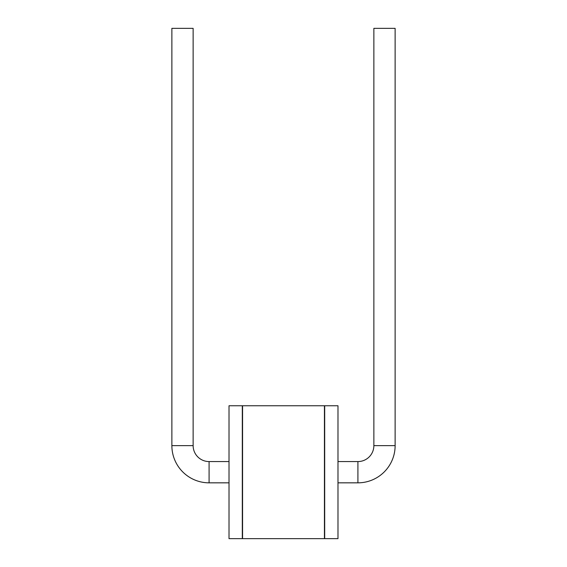 <?xml version="1.0" encoding="UTF-8"?>
<svg xmlns="http://www.w3.org/2000/svg" width="567" height="567" viewBox="0 0 567 567"><rect width="100%" height="100%" fill="white"/><g stroke="black" fill="none" stroke-linecap="round" stroke-linejoin="round"><path stroke-width="0.85" d="M229.011 405.759L229.011 538.65L242.307 538.65L242.307 405.759L229.011 405.759M337.989 405.759L337.989 538.65L324.693 538.65L324.693 405.759L337.989 405.759M337.989 461.573L357.919 461.573A15.947 15.947 0 0 0 373.866 445.627L373.866 28.35L395.128 28.35L395.128 445.627A37.209 37.209 0 0 1 357.919 482.836L337.989 482.836M229.011 461.573L209.081 461.573A15.947 15.947 0 0 1 193.134 445.627L193.134 28.35L171.872 28.35L171.872 445.627A37.209 37.209 0 0 0 209.081 482.836L229.011 482.836M324.43 405.759L324.43 538.65L242.57 538.65L242.57 405.759L324.43 405.759M357.919 461.573L357.919 482.836M209.081 461.573L209.081 482.836M373.866 445.627L395.128 445.627M193.134 445.627L171.872 445.627"/></g></svg>
